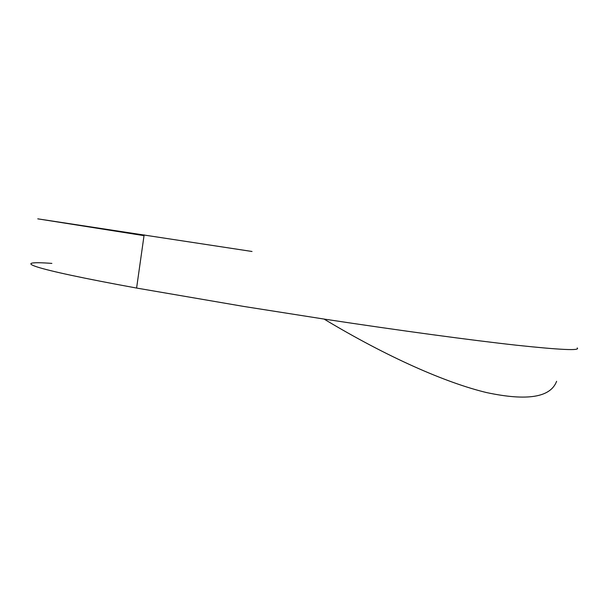 <?xml version="1.0" encoding="UTF-8"?>
<svg xmlns="http://www.w3.org/2000/svg" width="616" height="616" viewBox="0 0 616 616"><rect width="100%" height="100%" fill="white"/><g stroke="black" fill="none" stroke-linecap="round" stroke-linejoin="round"><path stroke-width="0.92" d="M51.867 263.402C9.725 260.245 27.605 268.16 136.598 288.057L243.774 306.445L324.047 319.065C400.608 330.7 471.571 340.255 516.424 345.206C560.483 349.903 580.742 350.812 577.192 347.94M144.029 235.651L37.768 218.842L252.029 251.482M324.039 319.065C387.079 357.003 445.899 382.867 486.755 392.615C527.265 401.208 550.55 397.443 556.61 381.304M136.598 288.057L144.136 234.873"/></g></svg>
